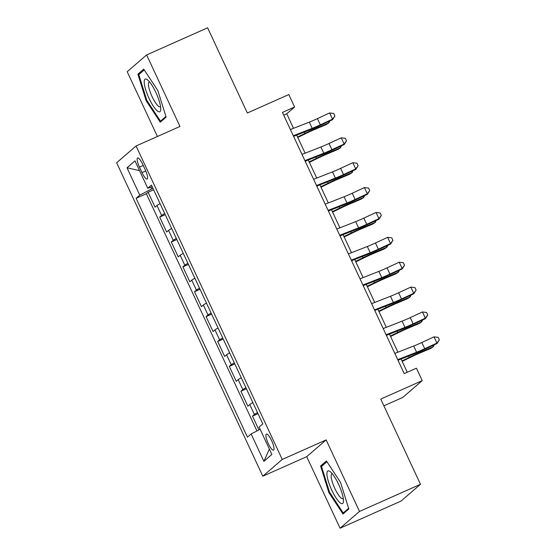 <?xml version="1.0" encoding="UTF-8"?>
<svg xmlns="http://www.w3.org/2000/svg" width="556" height="556" viewBox="0 0 556 556"><rect width="100%" height="100%" fill="white"/><g stroke="black" fill="none" stroke-linecap="round" stroke-linejoin="round"><path stroke-width="0.83" d="M271.641 440.679A8.806 2.134 -114 0 0 266.387 434.083A8.806 2.134 -114 0 0 268.284 443.577A8.806 2.134 -114 0 0 273.545 450.172A8.806 2.134 -114 0 0 271.641 440.679M383.89 405.817L402.794 397.408L422.226 380.638L416.423 368.197L404.226 373.625L282.42 112.416L294.617 106.988L288.821 94.555L247.35 113.007L207.617 27.8L146.631 54.933L127.206 71.703L157.417 136.498M340.07 528.2L401.057 501.067L420.482 484.297L359.496 511.43L326.15 439.907L282.24 459.444L262.807 476.214L306.717 456.678L340.07 528.2L359.496 511.43M282.24 459.444L136.074 145.992L116.642 162.762L262.807 476.214M160.065 203.614A11.009 0.778 155 0 0 156.973 205.505L155.054 207.159L148.098 192.237L153.616 189.777M164.708 213.567A11.009 0.778 155 0 0 161.615 215.457L159.697 217.111L165.215 214.658M159.697 217.111L166.661 232.04L168.572 230.386A11.009 0.778 155 0 1 171.672 228.495M183.271 253.369A11.009 0.778 155 0 0 180.172 255.26L178.261 256.914L171.297 241.992L176.815 239.532M194.871 278.243A11.009 0.778 155 0 0 191.778 280.141L189.86 281.795L182.896 266.866L188.421 264.413M206.471 303.124A11.009 0.778 155 0 0 203.378 305.015L201.46 306.669L194.496 291.747L200.021 289.287M218.07 327.998A11.009 0.778 155 0 0 214.977 329.896L213.059 331.55L206.102 316.621L211.621 314.168M229.67 352.879A11.009 0.778 155 0 0 226.577 354.77L224.659 356.424L217.702 341.495L223.22 339.042M241.269 377.753A11.009 0.778 155 0 0 238.176 379.651L236.258 381.305L229.301 366.376L234.82 363.916M252.869 402.634A11.009 0.778 155 0 0 249.776 404.525L247.858 406.179L240.901 391.25L246.419 388.797M139.459 167.147L142.009 172.624A8.528 2.064 -114 0 0 147.104 179.011A8.528 2.064 -114 0 0 145.262 169.809L142.711 164.34A8.528 2.064 -114 0 0 137.617 157.953A8.528 2.064 -114 0 0 139.459 167.147L143.239 165.466M150.815 187.24L151.628 188.984L139.771 195.142L136.095 198.311L247.455 437.134L251.131 433.958L263.891 461.327L271.87 454.433L259.11 427.071L262.786 423.901L151.427 185.078L147.75 188.248L152.219 186.774M139.771 195.142L127.011 167.773L134.99 160.886L147.75 188.248M148.098 192.237L146.339 193.752L256.941 430.942M257.511 412.58A11.009 0.778 -25 0 0 254.419 414.477L252.5 416.131L258.929 429.913M240.901 391.25L242.819 389.596A11.009 0.778 -25 0 1 245.912 387.706M229.301 366.376L231.22 364.722A11.009 0.778 -25 0 1 234.312 362.825M217.702 341.495L219.613 339.841A11.009 0.778 -25 0 1 222.713 337.951M206.102 316.621L208.013 314.967A11.009 0.778 -25 0 1 211.113 313.077M194.496 291.747L196.414 290.093A11.009 0.778 -25 0 1 199.507 288.196M182.896 266.866L184.814 265.212A11.009 0.778 -25 0 1 187.907 263.322M171.297 241.992L173.215 240.338A11.009 0.778 -25 0 1 176.308 238.441M152.969 188.387L151.628 188.984M422.226 380.638L380.756 399.09L420.482 484.297M136.074 145.992L179.984 126.455L146.631 54.933M293.512 128.311L286.743 113.785L294.617 106.988M407.277 372.27L401.091 359.016M397.915 352.205L389.492 334.135M386.316 327.331L377.892 309.261M374.716 302.45L366.293 284.387M363.117 277.576L354.693 259.506M351.517 252.695L343.094 234.632M339.918 227.821L331.494 209.751M328.318 202.94L319.895 184.877M316.718 178.066L308.288 159.996M305.119 153.185L296.689 135.122M283.692 115.148L286.743 113.785M146.339 193.752L136.095 198.311M252.5 416.131L258.019 413.671M251.131 433.958L260.145 429.281M139.549 170.657L127.011 167.773M263.891 461.327L269.375 449.081M146.145 100.712L160.267 122.195L166.119 117.142L157.848 90.607L143.726 69.132L137.881 74.177L146.145 100.712L146.853 100.393M326.15 439.907L306.717 456.678M348.82 508.955L340.557 482.427L326.435 460.945L320.583 465.991L328.853 492.526L342.976 514.008L348.82 508.955M140.87 72.85L137.881 74.177M329.562 492.213L328.853 492.526M323.571 464.663L320.583 465.991M290.406 129.534L309.296 122.132A13.761 0.973 155 0 0 317.427 118.609L329.625 112.944L332.523 119.158L334.92 115.94L332.599 119.665L320.402 125.329A20.641 1.46 -25 0 1 308.198 130.611L293.575 136.338M293.304 135.747L312.194 128.346A13.761 0.973 155 0 0 320.332 124.829L332.523 119.158L332.599 119.665M329.625 112.944L333.76 113.452L334.92 115.94M297.787 137.471L306.606 133.169A13.761 0.973 -25 0 1 315.21 129.249L326.268 124.565L328.902 122.855L317.844 127.539A20.641 1.46 155 0 0 304.938 133.426L297.571 137.019M329.84 120.944L328.902 122.855L328.332 121.646M155.895 92.498A17.889 4.33 -114 0 0 147.632 79.946A17.889 4.33 -114 0 0 149.071 98.391A17.889 4.33 -114 0 0 160.754 109.421A17.889 4.33 -114 0 0 155.895 92.498M149.64 82.017A13.546 3.273 -114 0 0 149.203 82.079A13.546 3.273 -114 0 0 152.129 96.688A13.546 3.273 -114 0 0 160.211 106.828A13.546 3.273 -114 0 0 160.559 106.55M162.512 120.256L160.496 121.152L146.819 100.337L138.805 74.629L144.254 69.924M165.91 116.475L160.496 121.152M330.368 471.78A17.889 4.33 -114 0 0 330.34 471.759A17.889 4.33 -114 0 0 328.478 481.753A17.889 4.33 -114 0 0 340.015 502.735A17.889 4.33 -114 0 0 343.455 501.234A17.889 4.33 -114 0 0 339.16 485.534A17.889 4.33 -114 0 0 330.368 471.78M332.342 473.83A13.546 3.273 -114 0 0 331.911 473.893A13.546 3.273 -114 0 0 333.266 484.804A13.546 3.273 -114 0 0 341.064 497.988A13.546 3.273 -114 0 0 342.92 498.642A13.546 3.273 -114 0 0 343.26 498.364M348.619 508.295L343.205 512.966L329.52 492.15L321.514 466.442L326.963 461.744M345.22 512.069L343.205 512.966M302.005 154.408L320.895 147.006A13.761 0.973 155 0 0 329.027 143.483L341.224 137.819L344.129 144.039L346.52 140.814L344.199 144.539L332.001 150.203A20.641 1.46 -25 0 1 319.804 155.485L305.181 161.219M304.903 160.628L323.794 153.227A13.761 0.973 155 0 0 331.932 149.703L344.129 144.039L344.199 144.539M341.224 137.819L345.359 138.326L346.52 140.814M313.605 179.282L332.495 171.88A13.761 0.973 155 0 0 340.626 168.364L352.824 162.699L355.729 168.913L358.12 165.695L355.805 169.42L343.608 175.084A20.641 1.46 -25 0 1 331.404 180.366L316.781 186.093M316.503 185.502L335.393 178.101A13.761 0.973 155 0 0 343.532 174.584L355.729 168.913L355.805 169.42M352.824 162.699L356.966 163.207L358.12 165.695M325.204 204.163L344.094 196.761A13.761 0.973 155 0 0 352.233 193.238L364.43 187.574L367.328 193.794L369.726 190.569L367.405 194.294L355.208 199.958A20.641 1.46 -25 0 1 343.003 205.24L328.381 210.974M328.103 210.383L346.993 202.982A13.761 0.973 155 0 0 355.131 199.458L367.328 193.794L367.405 194.294M364.43 187.574L368.565 188.081L369.726 190.569M336.804 229.037L355.694 221.635A13.761 0.973 155 0 0 363.832 218.119L376.03 212.448L378.928 218.668L381.326 215.45L379.004 219.168L366.807 224.839A20.641 1.46 -25 0 1 354.603 230.121L339.98 235.848M339.702 235.257L358.592 227.856A13.761 0.973 155 0 0 366.731 224.332L378.928 218.668L379.004 219.168M376.03 212.448L380.165 212.962L381.326 215.45M309.386 162.345L318.206 158.05A13.761 0.973 -25 0 1 326.81 154.123L337.867 149.439L340.501 147.736L329.444 152.413A20.641 1.46 155 0 0 316.538 158.307L309.178 161.893M341.447 145.818L340.501 147.736L339.938 146.52M320.986 187.226L329.805 182.924A13.761 0.973 -25 0 1 338.409 178.997L349.467 174.32L352.101 172.61L341.043 177.294A20.641 1.46 155 0 0 328.137 183.181L320.777 186.767M353.046 170.699L352.101 172.61L351.538 171.401M332.585 212.1L341.405 207.805A13.761 0.973 -25 0 1 350.009 203.878L361.066 199.194L363.7 197.491L352.643 202.169A20.641 1.46 155 0 0 339.737 208.062L332.377 211.648M364.646 195.573L363.7 197.491L363.137 196.275M344.185 236.981L353.004 232.679A13.761 0.973 -25 0 1 361.608 228.752L372.666 224.075L375.3 222.365L364.25 227.05A20.641 1.46 155 0 0 351.343 232.936L343.976 236.522M376.245 220.454L375.3 222.365L374.737 221.156M348.404 253.918L367.294 246.516A13.761 0.973 155 0 0 375.432 242.993L387.629 237.329L390.527 243.549L392.925 240.324L390.604 244.049L378.407 249.713A20.641 1.46 -25 0 1 366.202 254.995L351.58 260.729M351.302 260.138L370.192 252.737A13.761 0.973 155 0 0 378.33 249.213L390.527 243.549L390.604 244.049M387.629 237.329L391.765 237.836L392.925 240.324M355.784 261.855L364.604 257.56A13.761 0.973 -25 0 1 373.208 253.633L384.265 248.949L386.9 247.239L375.849 251.924A20.641 1.46 155 0 0 362.943 257.81L355.576 261.403M387.845 245.328L386.9 247.239L386.337 246.03M360.003 278.792L378.893 271.391A13.761 0.973 155 0 0 387.032 267.867L399.229 262.203L402.127 268.423L404.525 265.205L402.203 268.923L390.006 274.588A20.641 1.46 -25 0 1 377.802 279.876L363.179 285.603M362.901 285.013L381.798 277.611A13.761 0.973 155 0 0 389.93 274.087L402.127 268.423L402.203 268.923M399.229 262.203L403.364 262.717L404.525 265.205M367.391 286.729L376.21 282.434A13.761 0.973 -25 0 1 384.815 278.507L395.865 273.83L398.506 272.12L387.449 276.798A20.641 1.46 155 0 0 374.542 282.691L367.175 286.277M399.444 270.209L398.506 272.12L397.936 270.904M371.603 303.673L390.493 296.272A13.761 0.973 155 0 0 398.631 292.748L410.828 287.084L413.727 293.304L416.124 290.079L413.803 293.804L401.606 299.469A20.641 1.46 -25 0 1 389.402 304.751L374.779 310.477M374.508 309.887L393.398 302.485A13.761 0.973 155 0 0 401.529 298.968L413.727 293.304L413.803 293.804M410.828 287.084L414.964 287.591L416.124 290.079M378.99 311.61L387.81 307.308A13.761 0.973 -25 0 1 396.414 303.388L407.472 298.704L410.106 296.994L399.048 301.679A20.641 1.46 155 0 0 386.142 307.565L378.775 311.158M411.044 295.083L410.106 296.994L409.536 295.785M383.202 328.547L402.099 321.146A13.761 0.973 155 0 0 410.231 317.622L422.428 311.958L425.326 318.178L427.724 314.953L425.403 318.678L413.205 324.343A20.641 1.46 -25 0 1 401.001 329.632L386.378 335.358M386.107 334.768L404.997 327.366A13.761 0.973 155 0 0 413.129 323.842L425.326 318.178L425.403 318.678M422.428 311.958L426.563 312.465L427.724 314.953M390.59 336.484L399.41 332.189A13.761 0.973 -25 0 1 408.014 328.262L419.071 323.578L421.705 321.875L410.648 326.553A20.641 1.46 155 0 0 397.742 332.446L390.375 336.032M422.643 319.964L421.705 321.875L421.135 320.659M394.809 353.421L413.699 346.027A13.761 0.973 155 0 0 421.83 342.503L434.027 336.839L436.933 343.052L439.323 339.834L437.002 343.559L424.805 349.224A20.641 1.46 -25 0 1 412.601 354.506L397.978 360.232M397.707 359.642L416.597 352.24A13.761 0.973 155 0 0 424.735 348.723L436.933 343.052L437.002 343.559M434.027 336.839L438.163 337.346L439.323 339.834M402.19 361.365L411.009 357.063A13.761 0.973 -25 0 1 419.613 353.136L430.671 348.459L433.305 346.749L422.247 351.434A20.641 1.46 155 0 0 409.341 357.32L401.981 360.907M434.243 344.838L433.305 346.749L432.742 345.54M161.615 215.457L156.973 205.505M254.419 414.477L249.776 404.525M242.819 389.596L238.176 379.651M231.22 364.722L226.577 354.77M219.613 339.841L214.977 329.896M208.013 314.967L203.378 305.015M196.414 290.093L191.778 280.141M184.814 265.212L180.172 255.26M173.215 240.338L168.572 230.386M145.769 170.949L142.009 172.624M309.296 122.132L312.194 128.346M317.427 118.609L320.332 124.829M317.844 127.539L317.448 126.685M304.938 133.426L304.334 132.126M320.895 147.006L323.794 153.227M329.027 143.483L331.932 149.703M332.495 171.88L335.393 178.101M340.626 168.364L343.532 174.584M344.094 196.761L346.993 202.982M352.233 193.238L355.131 199.458M355.694 221.635L358.592 227.856M363.832 218.119L366.731 224.332M329.444 152.413L329.048 151.559M316.538 158.307L315.933 157.007M341.043 177.294L340.647 176.44M328.137 183.181L327.533 181.881M352.643 202.169L352.247 201.314M339.737 208.062L339.132 206.756M364.25 227.05L363.846 226.188M351.343 232.936L350.732 231.637M367.294 246.516L370.192 252.737M375.432 242.993L378.33 249.213M375.849 251.924L375.446 251.069M362.943 257.81L362.331 256.511M378.893 271.391L381.798 277.611M387.032 267.867L389.93 274.087M387.449 276.798L387.045 275.943M374.542 282.691L373.938 281.392M390.493 296.272L393.398 302.485M398.631 292.748L401.529 298.968M399.048 301.679L398.645 300.824M386.142 307.565L385.537 306.266M402.099 321.146L404.997 327.366M410.231 317.622L413.129 323.842M410.648 326.553L410.252 325.698M397.742 332.446L397.137 331.147M413.699 346.027L416.597 352.24M421.83 342.503L424.735 348.723M422.247 351.434L421.851 350.579M409.341 357.32L408.736 356.021"/></g></svg>
